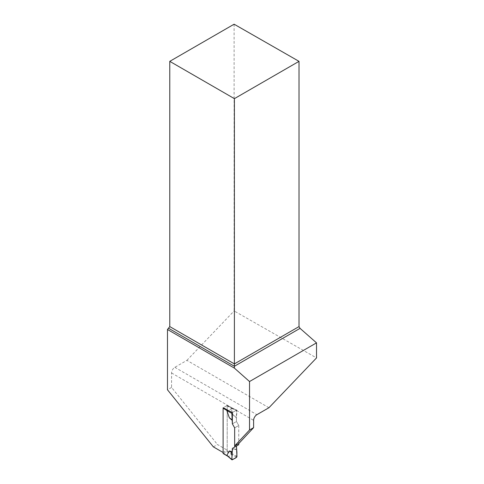 <?xml version="1.0" encoding="UTF-8"?>
<svg xmlns="http://www.w3.org/2000/svg" width="484" height="484" viewBox="0 0 484 484"><rect width="100%" height="100%" fill="white"/><g stroke="black" fill="none" stroke-linecap="round" stroke-linejoin="round"><path stroke-width="0.36" stroke-dasharray="2.42 1.81" d="M223.233 453.593A0.581 0.333 120 0 0 223.523 453.569L226.79 451.681A0.581 0.333 120 0 0 227.202 450.973L227.202 405.901A0.581 0.333 120 0 0 226.79 405.665L223.523 407.552A0.581 0.333 120 0 0 223.233 407.861M226.79 451.681L231.878 454.615L228.611 456.503L227.849 456.218M231.878 454.615L230.959 452.933L233.439 448.614L236.452 449.467M226.79 405.665L231.866 408.484L230.959 408.278L233.439 415.46L236.452 418.091L236.96 410.378L230.959 408.278M223.112 452.504L227.202 450.144L227.202 405.429L236.458 410.178A4.622 2.668 -60 0 0 236.452 410.438L236.452 421.51L232.362 423.869L236.452 421.51L238.751 425.496L236.452 421.51L236.452 418.091M238.751 425.496L238.751 443.574L238.751 425.496L234.667 427.856L238.751 425.496M238.751 444.717L236.452 446.048M231.878 408.605L228.611 410.493L227.819 410.511M231.866 408.484L236.96 410.378L236.555 410.123L232.362 412.543L236.458 410.178M236.555 457.313L231.866 454.458M232.259 459.794L228.369 456.479M236.96 456.587L230.959 452.933M233.439 448.614L236.712 450.144M231.261 412.059L228.369 410.499M233.439 415.46L236.712 417.111M213.371 446.883L217.461 444.524L227.202 450.144M268.941 407.728L186.897 360.356L174.839 367.32A4.622 2.668 -60 0 0 171.572 372.983L171.572 387.436L217.461 444.524M171.572 387.436L167.482 389.795M234.111 24.2L234.111 310.934L316.518 357.924M186.897 360.356L234.111 310.934M227.202 405.429L223.112 407.788M232.29 408.369L228.2 410.728M223.523 453.569L228.611 456.503M227.202 450.973L231.195 453.278M227.202 405.901L231.195 408.212M223.523 407.552L228.611 410.493M171.572 372.983L234.619 409.379M236.452 410.438L253.616 420.354M174.839 367.32L256.883 414.685M227.081 405.634L231.661 408.284M236.809 410.081L231.546 408.236"/><path stroke-width="0.73" d="M253.616 427.644L249.526 430.004L249.526 381.537L316.518 342.86L316.518 357.924L268.941 407.728L256.883 414.685A4.622 2.668 120 0 0 253.616 420.354L253.616 427.644L238.751 443.574L238.751 444.717L232.362 448.408L231.854 459.534L226.869 455.293L229.349 450.973L232.362 451.826M232.362 448.408L236.452 446.048L236.96 456.587L236.555 457.313L232.259 459.794L231.854 459.534L232.259 459.794M223.233 407.861A0.581 0.333 120 0 0 223.112 408.26L223.112 453.333A0.581 0.333 120 0 0 223.233 453.593L227.661 456.152M228.369 456.479L226.869 455.293M227.413 455.91L223.112 453.333M249.526 430.004L234.667 445.933L234.667 427.856L232.362 423.869L234.667 427.856L234.667 447.077M231.261 412.059L232.362 412.543L232.362 423.869L231.854 413.33L226.869 410.638L229.349 417.819L232.362 420.451M228.369 410.499L226.869 410.638M229.349 450.973L232.102 452.806L231.854 459.534C233.209 459.316 234.776 458.578 236.555 457.313C236.966 454.936 237.021 452.546 236.712 450.144L236.452 446.048L232.362 448.408L232.102 452.806M232.259 412.598L231.854 413.33M229.349 417.819L232.102 419.773M169.775 61.347L234.395 98.651L299.015 61.347L234.111 24.2L169.775 61.347L169.775 326.591L167.482 329.489L167.482 389.795L213.371 446.883L223.112 452.504L223.112 407.788L232.362 412.543M167.482 329.489L234.395 368.118L249.526 381.537M234.667 445.933L238.751 443.574M234.395 368.118L234.395 366.261L300.044 328.358L299.015 326.591L234.395 363.901L234.395 98.651M168.753 328.358L234.395 366.261L234.395 363.901L169.775 326.591M299.015 61.347L299.015 326.591M300.044 328.358L316.518 342.86M223.112 408.26L227.111 410.571M231.945 459.8L227.419 455.946"/></g></svg>
